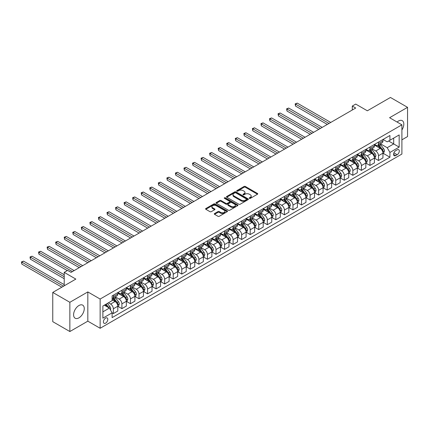 <?xml version="1.0" encoding="UTF-8"?>
<svg xmlns="http://www.w3.org/2000/svg" width="429" height="429" viewBox="0 0 429 429"><rect width="100%" height="100%" fill="white"/><g stroke="black" fill="none" stroke-linecap="round" stroke-linejoin="round"><path stroke-width="0.64" d="M249.399 198.354A0.665 0.386 0 0 0 250.343 198.354L257.475 194.235A0.949 0.547 0 0 0 257.754 193.844A0.949 0.547 0 0 0 257.475 193.458L245.388 186.476A0.949 0.547 0 0 0 244.042 186.476L236.905 190.599A0.665 0.386 0 0 0 236.711 190.867A0.665 0.386 0 0 0 236.905 191.141A0.665 0.386 0 0 0 237.848 191.141L238.771 190.61A3.041 1.754 0 0 1 243.071 190.61L244.08 191.189A3.041 1.754 0 0 1 244.97 192.428A3.041 1.754 0 0 1 244.08 193.672L243.152 194.203A0.665 0.386 0 0 0 242.959 194.476A0.665 0.386 0 0 0 243.152 194.745A0.665 0.386 0 0 0 244.096 194.745L245.018 194.214A3.041 1.754 0 0 1 249.313 194.214L250.322 194.793A3.041 1.754 0 0 1 251.212 196.037A3.041 1.754 0 0 1 250.322 197.276L249.399 197.812A0.665 0.386 0 0 0 249.206 198.08A0.665 0.386 0 0 0 249.399 198.354L249.399 197.812M78.931 317.846A7.55 4.36 120 0 0 83.859 311.197A7.55 4.36 120 0 0 82.7 305.148A7.55 4.36 120 0 0 78.931 305.523A7.55 4.36 120 0 0 73.997 312.173A7.55 4.36 120 0 0 75.155 318.221A7.55 4.36 120 0 0 78.931 317.846M401.903 129.944A7.55 4.36 120 0 0 402.257 120.656A7.55 4.36 120 0 0 398.482 121.026A7.55 4.36 120 0 0 397.093 122.045M105.614 323.144A3.094 1.786 120 0 0 107.636 320.415A3.094 1.786 120 0 0 107.164 317.932A3.094 1.786 120 0 0 105.614 318.087A3.094 1.786 120 0 0 103.593 320.812A3.094 1.786 120 0 0 104.065 323.294A3.094 1.786 120 0 0 105.614 323.144M214.559 213.545A0.949 0.547 0 0 0 214.28 213.932A0.949 0.547 0 0 0 214.559 214.318L217.948 216.28A0.949 0.547 0 0 0 219.294 216.28L227.22 211.701A0.949 0.547 0 0 0 227.499 211.315A0.949 0.547 0 0 0 227.22 210.929L215.127 203.947A0.949 0.547 0 0 0 213.787 203.947L205.861 208.521A0.949 0.547 0 0 0 205.582 208.912A0.949 0.547 0 0 0 205.861 209.298L209.958 211.663A0.949 0.547 0 0 0 211.299 211.663L214.693 209.706A0.949 0.547 0 0 0 214.972 209.32A0.949 0.547 0 0 0 214.693 208.928L212.661 207.759A2.542 1.469 0 0 1 211.915 206.719A2.542 1.469 0 0 1 213.486 205.362A2.542 1.469 0 0 1 216.254 205.684L224.211 210.28A2.542 1.469 0 0 1 224.957 211.315A2.542 1.469 0 0 1 223.391 212.671A2.542 1.469 0 0 1 220.619 212.35L219.294 211.588A0.949 0.547 0 0 0 217.948 211.588L214.559 213.545L214.559 214.318M401.903 139.833L407.55 136.572L407.55 107.341L390.444 97.463L367.347 110.795L355.716 104.081L352.295 106.054L355.716 108.033L71.058 272.377L67.637 270.399L64.216 272.377L64.216 285.811M69.863 302.3L69.863 331.537L87.822 321.165L87.822 291.929L69.863 302.3L52.756 292.428L75.847 279.091L64.216 272.377M87.822 291.929L100.139 299.045L401.903 124.823L401.903 154.054L100.139 328.276L100.139 299.045M407.55 107.341L389.586 117.712L401.903 124.823M238.84 204.22A0.949 0.547 0 0 0 240.181 204.22L248.107 199.641A0.949 0.547 0 0 0 248.386 199.254A0.949 0.547 0 0 0 248.107 198.868L236.02 191.886A0.949 0.547 0 0 0 234.674 191.886L226.748 196.461A0.949 0.547 0 0 0 226.469 196.852A0.949 0.547 0 0 0 226.748 197.238L238.84 204.22M224.694 198.498A0.665 0.386 0 0 1 225.37 198.589L225.37 197.801L237.661 204.896A0.949 0.547 0 0 1 237.939 205.287A0.949 0.547 0 0 1 237.661 205.673L229.735 210.248A0.949 0.547 0 0 1 228.394 210.248L216.302 203.271L216.302 202.493A0.949 0.547 0 0 0 216.028 202.879A0.949 0.547 0 0 0 216.302 203.271M216.302 202.493L219.696 200.536A0.949 0.547 0 0 1 221.037 200.536L225.944 203.367A0.949 0.547 0 0 0 227.284 203.367L229.536 202.064A0.949 0.547 0 0 0 229.815 201.678A0.949 0.547 0 0 0 229.536 201.292L224.431 198.343A0.665 0.386 0 0 1 224.238 198.075A0.665 0.386 0 0 1 224.646 197.715A0.665 0.386 0 0 1 225.37 197.801M69.863 331.537L52.756 321.659L52.756 292.428M397.184 149.828L395.677 150.697A2.998 1.732 120 0 0 393.72 153.341A2.998 1.732 120 0 0 394.176 155.743A2.998 1.732 120 0 0 395.677 155.598L397.184 154.73A2.998 1.732 120 0 0 399.142 152.086A2.998 1.732 120 0 0 398.686 149.678A2.998 1.732 120 0 0 397.184 149.828M383.054 139.457L387.194 141.849L389.929 140.267L389.929 135.489L112.114 295.881L112.114 300.665L102.88 305.995L102.88 318.162L112.114 312.832L112.114 317.61L389.929 157.218L389.929 152.434L387.194 147.694L380.389 143.769M389.929 140.267L399.168 134.937L399.168 147.104L389.929 152.434M87.822 321.165L100.139 328.276M352.295 106.054L352.295 110.006M388.631 141.018L393.693 143.94L393.693 138.095L399.168 134.937M387.194 147.694L393.693 143.94L399.168 147.104M102.88 311.845L109.379 308.092L104.317 305.164M112.114 312.87L113.347 313.583L113.347 308.8A3.872 2.236 -120 0 0 110.612 304.059L108.419 302.794M113.347 313.583L117.798 311.014L117.798 306.231A3.872 2.236 -120 0 0 115.058 301.49L112.114 299.796M117.9 306.333L121.9 308.644L121.9 303.861A3.872 2.236 -120 0 0 119.165 299.12L115.235 296.852M121.9 308.644L126.351 306.075L126.351 301.297A3.872 2.236 -120 0 0 123.611 296.552L117.798 293.195M126.453 301.394L130.454 303.705L130.454 298.922A3.872 2.236 -120 0 0 127.719 294.181L123.788 291.913M130.454 303.705L134.904 301.137L134.904 296.359A3.872 2.236 -120 0 0 132.164 291.618L126.351 288.256M135.006 296.455L139.007 298.766L139.007 293.988A3.872 2.236 -120 0 0 136.272 289.248L132.341 286.974M139.007 298.766L143.458 296.198L143.458 291.42A3.872 2.236 -120 0 0 140.717 286.679L134.904 283.317M143.559 291.516L147.56 293.827L147.56 289.049A3.872 2.236 -120 0 0 144.825 284.309L140.894 282.041M147.56 293.827L152.011 291.259L152.011 286.481A3.872 2.236 -120 0 0 149.271 281.74L143.458 278.383M152.113 286.577L156.113 288.889L156.113 284.111A3.872 2.236 -120 0 0 153.378 279.37L149.448 277.102M156.113 288.889L160.564 286.32L160.564 281.542A3.872 2.236 -120 0 0 157.824 276.802L152.011 273.445M160.666 281.639L164.666 283.95L164.666 279.172A3.872 2.236 -120 0 0 161.931 274.431L158.001 272.163M164.666 283.95L169.117 281.386L169.117 276.603A3.872 2.236 -120 0 0 166.377 271.863L160.564 268.506M169.219 276.705L173.219 279.011L173.219 274.233A3.872 2.236 -120 0 0 170.485 269.492L166.554 267.224M173.219 279.011L177.67 276.448L177.67 271.664A3.872 2.236 -120 0 0 174.93 266.924L169.117 263.567M177.772 271.766L181.773 274.077L181.773 269.294A3.872 2.236 -120 0 0 179.038 264.554L175.107 262.285M181.773 274.077L186.224 271.509L186.224 266.725A3.872 2.236 -120 0 0 183.483 261.985L177.67 258.628M186.325 266.827L190.326 269.139L190.326 264.355A3.872 2.236 -120 0 0 187.591 259.615L183.66 257.346M190.326 269.139L194.777 266.57L194.777 261.787A3.872 2.236 -120 0 0 192.036 257.046L186.224 253.689M194.879 261.888L198.879 264.2L198.879 259.416A3.872 2.236 -120 0 0 196.144 254.676L192.213 252.408M198.879 264.2L203.33 261.631L203.33 256.853A3.872 2.236 -120 0 0 200.59 252.107L194.777 248.75M203.432 256.95L207.432 259.261L207.432 254.483A3.872 2.236 -120 0 0 204.697 249.737L200.767 247.469M207.432 259.261L211.883 256.692L211.883 251.914A3.872 2.236 -120 0 0 209.148 247.174L203.33 243.811M211.985 252.011L215.991 254.322L215.991 249.544A3.872 2.236 -120 0 0 213.251 244.803L209.32 242.53M215.991 254.322L220.436 251.753L220.436 246.975A3.872 2.236 -120 0 0 217.701 242.235L211.883 238.878M220.538 247.072L224.544 249.383L224.544 244.605A3.872 2.236 -120 0 0 221.804 239.865L217.873 237.596M224.544 249.383L228.989 246.814L228.989 242.036A3.872 2.236 -120 0 0 226.255 237.296L220.436 233.939M229.091 242.133L233.097 244.444L233.097 239.666A3.872 2.236 -120 0 0 230.357 234.926L226.426 232.657M233.097 244.444L237.543 241.876L237.543 237.098A3.872 2.236 -120 0 0 234.808 232.357L228.989 229M237.645 237.194L241.65 239.505L241.65 234.727A3.872 2.236 -120 0 0 238.91 229.987L234.979 227.719M241.65 239.505L246.096 236.942L246.096 232.159A3.872 2.236 -120 0 0 243.361 227.418L237.543 224.061M246.198 232.261L250.204 234.572L250.204 229.788A3.872 2.236 -120 0 0 247.463 225.048L243.533 222.78M250.204 234.572L254.649 232.003L254.649 227.22A3.872 2.236 -120 0 0 251.914 222.479L246.096 219.122M254.751 227.322L258.757 229.633L258.757 224.85A3.872 2.236 -120 0 0 256.016 220.109L252.086 217.841M258.757 229.633L263.202 227.064L263.202 222.281A3.872 2.236 -120 0 0 260.467 217.541L254.649 214.184M263.304 222.383L267.31 224.694L267.31 219.911A3.872 2.236 -120 0 0 264.57 215.17L260.639 212.902M267.31 224.694L271.755 222.125L271.755 217.342A3.872 2.236 -120 0 0 269.021 212.602L263.202 209.245M271.857 217.444L275.863 219.755L275.863 214.972A3.872 2.236 -120 0 0 273.123 210.231L269.197 207.963M275.863 219.755L280.309 217.187L280.309 212.409A3.872 2.236 -120 0 0 277.574 207.668L271.755 204.306M280.41 212.505L284.416 214.816L284.416 210.038A3.872 2.236 -120 0 0 281.676 205.293L277.751 203.024M284.416 214.816L288.862 212.248L288.862 207.47A3.872 2.236 -120 0 0 286.127 202.729L280.309 199.367M288.964 207.566L292.969 209.878L292.969 205.1A3.872 2.236 -120 0 0 290.229 200.359L286.304 198.085M292.969 209.878L297.415 207.309L297.415 202.531A3.872 2.236 -120 0 0 294.68 197.79L288.862 194.434M297.517 202.627L301.523 204.939L301.523 200.161A3.872 2.236 -120 0 0 298.788 195.42L294.857 193.152M301.523 204.939L305.968 202.37L305.968 197.592A3.872 2.236 -120 0 0 303.233 192.852L297.415 189.495M306.07 197.689L310.076 200L310.076 195.222A3.872 2.236 -120 0 0 307.341 190.481L303.41 188.213M310.076 200L314.521 197.431L314.521 192.653A3.872 2.236 -120 0 0 311.786 187.913L305.968 184.556M314.629 192.75L318.629 195.061L318.629 190.283A3.872 2.236 -120 0 0 315.894 185.542L311.963 183.274M318.629 195.061L323.075 192.498L323.075 187.714A3.872 2.236 -120 0 0 320.34 182.974L314.521 179.617M323.182 187.816L327.182 190.127L327.182 185.344A3.872 2.236 -120 0 0 324.447 180.604L320.517 178.335M327.182 190.127L331.628 187.559L331.628 182.775A3.872 2.236 -120 0 0 328.893 178.035L323.075 174.678M331.735 182.877L335.735 185.189L335.735 180.405A3.872 2.236 -120 0 0 333.001 175.665L329.07 173.396M335.735 185.189L340.181 182.62L340.181 177.837A3.872 2.236 -120 0 0 337.446 173.096L331.628 169.739M340.288 177.938L344.289 180.25L344.289 175.466A3.872 2.236 -120 0 0 341.554 170.726L337.623 168.458M344.289 180.25L348.739 177.681L348.739 172.898A3.872 2.236 -120 0 0 345.999 168.157L340.181 164.8M348.841 173L352.842 175.311L352.842 170.528A3.872 2.236 -120 0 0 350.107 165.787L346.176 163.519M352.842 175.311L357.293 172.742L357.293 167.964A3.872 2.236 -120 0 0 354.552 163.224L348.739 159.861M357.395 168.061L361.395 170.372L361.395 165.594A3.872 2.236 -120 0 0 358.66 160.848L354.729 158.58M361.395 170.372L365.846 167.803L365.846 163.025A3.872 2.236 -120 0 0 363.106 158.285L357.293 154.923M365.948 163.122L369.948 165.433L369.948 160.655A3.872 2.236 -120 0 0 367.213 155.915L363.283 153.641M369.948 165.433L374.399 162.864L374.399 158.087A3.872 2.236 -120 0 0 371.659 153.346L365.846 149.989M374.501 158.183L378.501 160.494L378.501 155.716A3.872 2.236 -120 0 0 375.766 150.976L371.836 148.707M378.501 160.494L382.952 157.926L382.952 153.148A3.872 2.236 -120 0 0 380.212 148.407L374.399 145.05M374.501 144.396L375.766 145.125A3.872 2.236 -120 0 0 377.702 145.318A3.872 2.236 -120 0 0 378.501 143.549L378.501 142.085M365.948 149.335L367.213 150.064A3.872 2.236 -120 0 0 369.149 150.257A3.872 2.236 -120 0 0 369.948 148.488L369.948 147.024M357.395 154.274L358.66 155.003A3.872 2.236 -120 0 0 360.596 155.196A3.872 2.236 -120 0 0 361.395 153.421L361.395 151.963M348.841 159.213L350.107 159.942A3.872 2.236 -120 0 0 352.043 160.135A3.872 2.236 -120 0 0 352.842 158.36L352.842 156.901M340.288 164.151L341.554 164.881A3.872 2.236 -120 0 0 343.49 165.074A3.872 2.236 -120 0 0 344.289 163.299L344.289 161.84M331.735 169.09L333.001 169.82A3.872 2.236 -120 0 0 334.936 170.013A3.872 2.236 -120 0 0 335.735 168.238L335.735 166.779M323.182 174.024L324.447 174.759A3.872 2.236 -120 0 0 326.383 174.946A3.872 2.236 -120 0 0 327.182 173.177L327.182 171.713M314.623 178.963L315.894 179.697A3.872 2.236 -120 0 0 317.825 179.885A3.872 2.236 -120 0 0 318.629 178.115L318.629 176.651M306.07 183.902L307.341 184.631A3.872 2.236 -120 0 0 309.271 184.824A3.872 2.236 -120 0 0 310.076 183.054L310.076 181.59M297.517 188.84L298.788 189.57A3.872 2.236 -120 0 0 300.718 189.763A3.872 2.236 -120 0 0 301.523 187.993L301.523 186.529M288.964 193.779L290.229 194.509A3.872 2.236 -120 0 0 292.165 194.702A3.872 2.236 -120 0 0 292.969 192.932L292.969 191.468M280.41 198.718L281.676 199.447A3.872 2.236 -120 0 0 283.612 199.641A3.872 2.236 -120 0 0 284.416 197.866L284.416 196.407M271.857 203.657L273.123 204.386A3.872 2.236 -120 0 0 275.059 204.579A3.872 2.236 -120 0 0 275.863 202.804L275.863 201.346M263.304 208.596L264.57 209.325A3.872 2.236 -120 0 0 266.506 209.518A3.872 2.236 -120 0 0 267.31 207.743L267.31 206.285M254.751 213.529L256.016 214.264A3.872 2.236 -120 0 0 257.952 214.457A3.872 2.236 -120 0 0 258.757 212.682L258.757 211.224M246.198 218.468L247.463 219.203A3.872 2.236 -120 0 0 249.399 219.391A3.872 2.236 -120 0 0 250.204 217.621L250.204 216.157M237.645 223.407L238.91 224.142A3.872 2.236 -120 0 0 240.846 224.329A3.872 2.236 -120 0 0 241.65 222.56L241.65 221.096M229.091 228.346L230.357 229.075A3.872 2.236 -120 0 0 232.293 229.268A3.872 2.236 -120 0 0 233.097 227.499L233.097 226.035M220.538 233.285L221.804 234.014A3.872 2.236 -120 0 0 223.74 234.207A3.872 2.236 -120 0 0 224.544 232.438L224.544 230.974M211.985 238.224L213.251 238.953A3.872 2.236 -120 0 0 215.186 239.146A3.872 2.236 -120 0 0 215.991 237.376L215.991 235.912M203.432 243.163L204.697 243.892A3.872 2.236 -120 0 0 206.633 244.085A3.872 2.236 -120 0 0 207.432 242.31L207.432 240.851M194.879 248.101L196.144 248.831A3.872 2.236 -120 0 0 198.08 249.024A3.872 2.236 -120 0 0 198.879 247.249L198.879 245.79M186.325 253.04L187.591 253.77A3.872 2.236 -120 0 0 189.527 253.963A3.872 2.236 -120 0 0 190.326 252.188L190.326 250.729M177.772 257.974L179.038 258.708A3.872 2.236 -120 0 0 180.974 258.901A3.872 2.236 -120 0 0 181.773 257.127L181.773 255.663M169.219 262.913L170.485 263.647A3.872 2.236 -120 0 0 172.42 263.835A3.872 2.236 -120 0 0 173.219 262.065L173.219 260.601M160.666 267.852L161.931 268.586A3.872 2.236 -120 0 0 163.867 268.774A3.872 2.236 -120 0 0 164.666 267.004L164.666 265.54M152.113 272.79L153.378 273.52A3.872 2.236 -120 0 0 155.314 273.713A3.872 2.236 -120 0 0 156.113 271.943L156.113 270.479M143.559 277.729L144.825 278.459A3.872 2.236 -120 0 0 146.761 278.652A3.872 2.236 -120 0 0 147.56 276.882L147.56 275.418M135.006 282.668L136.272 283.397A3.872 2.236 -120 0 0 138.208 283.59A3.872 2.236 -120 0 0 139.007 281.821L139.007 280.357M126.453 287.607L127.719 288.336A3.872 2.236 -120 0 0 129.655 288.529A3.872 2.236 -120 0 0 130.454 286.754L130.454 285.296M117.9 292.546L119.165 293.275A3.872 2.236 -120 0 0 121.101 293.468A3.872 2.236 -120 0 0 121.9 291.693L121.9 290.235M383.054 153.244L389.929 157.218M377.702 145.318L382.148 142.75A3.872 2.236 -120 0 0 382.952 140.98L382.952 139.516M369.149 150.257L373.595 147.689A3.872 2.236 -120 0 0 374.399 145.919L374.399 144.455M360.596 155.196L365.041 152.627A3.872 2.236 -120 0 0 365.846 150.858L365.846 149.394M352.043 160.135L356.488 157.566A3.872 2.236 -120 0 0 357.293 155.791L357.293 154.333M343.49 165.074L347.935 162.505A3.872 2.236 -120 0 0 348.739 160.73L348.739 159.272M334.936 170.013L339.382 167.444A3.872 2.236 -120 0 0 340.181 165.669L340.181 164.21M326.383 174.946L330.829 172.383A3.872 2.236 -120 0 0 331.628 170.608L331.628 169.149M317.825 179.885L322.276 177.316A3.872 2.236 -120 0 0 323.075 175.547L323.075 174.083M309.271 184.824L313.722 182.255A3.872 2.236 -120 0 0 314.521 180.486L314.521 179.022M300.718 189.763L305.169 187.194A3.872 2.236 -120 0 0 305.968 185.425L305.968 183.961M292.165 194.702L296.616 192.133A3.872 2.236 -120 0 0 297.415 190.363L297.415 188.899M283.612 199.641L288.063 197.072A3.872 2.236 -120 0 0 288.862 195.302L288.862 193.838M275.059 204.579L279.51 202.011A3.872 2.236 -120 0 0 280.309 200.236L280.309 198.777M266.506 209.518L270.956 206.95A3.872 2.236 -120 0 0 271.755 205.175L271.755 203.716M257.952 214.457L262.403 211.888A3.872 2.236 -120 0 0 263.202 210.113L263.202 208.655M249.399 219.391L253.85 216.827A3.872 2.236 -120 0 0 254.649 215.052L254.649 213.594M240.846 224.329L245.297 221.761A3.872 2.236 -120 0 0 246.096 219.991L246.096 218.527M232.293 229.268L236.744 226.7A3.872 2.236 -120 0 0 237.543 224.93L237.543 223.466M223.74 234.207L228.185 231.639A3.872 2.236 -120 0 0 228.989 229.869L228.989 228.405M215.186 239.146L219.632 236.577A3.872 2.236 -120 0 0 220.436 234.808L220.436 233.344M206.633 244.085L211.079 241.516A3.872 2.236 -120 0 0 211.883 239.747L211.883 238.283M198.08 249.024L202.526 246.455A3.872 2.236 -120 0 0 203.33 244.68L203.33 243.222M189.527 253.963L193.972 251.394A3.872 2.236 -120 0 0 194.777 249.619L194.777 248.16M180.974 258.901L185.419 256.333A3.872 2.236 -120 0 0 186.224 254.558L186.224 253.099M172.42 263.835L176.866 261.272A3.872 2.236 -120 0 0 177.67 259.497L177.67 258.038M163.867 268.774L168.313 266.205A3.872 2.236 -120 0 0 169.117 264.436L169.117 262.972M155.314 273.713L159.76 271.144A3.872 2.236 -120 0 0 160.564 269.374L160.564 267.911M146.761 278.652L151.206 276.083A3.872 2.236 -120 0 0 152.011 274.313L152.011 272.849M138.208 283.59L142.653 281.022A3.872 2.236 -120 0 0 143.458 279.252L143.458 277.788M129.655 288.529L134.1 285.961A3.872 2.236 -120 0 0 134.904 284.191L134.904 282.727M121.101 293.468L125.547 290.9A3.872 2.236 -120 0 0 126.351 289.125L126.351 287.666M112.114 298.563A3.872 2.236 -120 0 0 112.548 298.407L116.994 295.838A3.872 2.236 -120 0 0 117.798 294.063L117.798 292.605M112.548 298.407A3.872 2.236 -120 0 0 113.347 296.632L113.347 295.173M109.379 308.092L112.114 312.832M249.667 198.445L250.322 198.069A3.041 1.754 0 0 0 251.212 196.825L251.212 196.037M244.97 192.428L244.97 193.222A3.041 1.754 0 0 1 244.08 194.46L243.42 194.841M257.464 194.24L245.388 187.269A0.949 0.547 0 0 0 244.042 187.269L237.173 191.232M248.107 198.868L248.107 199.641L236.02 192.675A0.949 0.547 0 0 0 234.674 192.675L226.759 197.243L226.748 196.461M246.428 199.528A0.665 0.386 0 0 0 246.621 199.254A0.665 0.386 0 0 0 246.428 198.981L235.816 192.857A0.665 0.386 0 0 0 234.877 192.857L233.902 193.42A3.041 1.754 0 0 0 233.011 194.659A3.041 1.754 0 0 0 233.902 195.903L241.157 200.091A3.041 1.754 0 0 0 245.452 200.091L246.428 199.528L246.428 200.316A0.665 0.386 0 0 0 246.621 200.043L246.621 199.254M233.011 194.659L233.011 195.452A3.041 1.754 0 0 0 233.902 196.691L233.902 195.903M246.428 200.316L245.452 200.879A3.041 1.754 0 0 1 241.157 200.879L233.902 196.691M216.318 203.276L219.696 201.324L219.696 200.536M229.815 201.678L229.815 202.467A0.949 0.547 0 0 1 229.536 202.858L227.284 204.156A0.949 0.547 0 0 1 225.944 204.156L221.037 201.324A0.949 0.547 0 0 0 219.696 201.324M225.37 198.589L237.65 205.679M231.033 206.301A2.542 1.469 0 0 0 233.8 206.622A2.542 1.469 0 0 0 235.365 205.266A2.542 1.469 0 0 0 234.625 204.225L231.821 202.611A0.949 0.547 0 0 0 230.475 202.611L228.228 203.909A0.949 0.547 0 0 0 227.949 204.295A0.949 0.547 0 0 0 228.228 204.681L231.033 206.301L231.033 207.094A2.542 1.469 0 0 0 233.8 207.411A2.542 1.469 0 0 0 235.365 206.054L235.365 205.266M227.949 204.295L227.949 205.083A0.949 0.547 0 0 0 228.228 205.475L228.228 204.681M231.033 207.094L228.228 205.475M224.957 211.315L224.957 212.103A2.542 1.469 0 0 1 223.391 213.46A2.542 1.469 0 0 1 220.619 213.143L219.294 212.376A0.949 0.547 0 0 0 217.948 212.376L214.57 214.328M211.915 206.719L211.915 207.507A2.542 1.469 0 0 0 212.661 208.548L212.661 207.759M214.693 208.928L214.693 209.706L212.661 208.548M227.22 210.929L227.22 211.701L215.127 204.735A0.949 0.547 0 0 0 213.787 204.735L205.872 209.304L205.861 208.521M382.952 153.303L383.773 152.831L384.454 150.858A2.563 1.48 -120 0 0 383.639 148.67L380.839 144.938A7.406 4.274 -120 0 0 380.035 143.972M377.252 146.697A7.406 4.274 -120 0 0 375.74 145.109M382.716 151.732L383.07 150.965A2.563 1.48 -120 0 0 382.336 149.421L379.542 145.688A7.406 4.274 -120 0 0 378.732 144.723M378.046 145.12A6.145 3.55 60 0 1 379.054 146.268L381.419 149.426M330.743 122.453L297.243 103.116L295.533 104.102L295.533 106.076L327.316 124.426M377.911 145.195A7.406 4.274 60 0 1 378.721 146.166L380.577 148.643M295.533 106.076L295.157 103.882L329.027 123.439M295.157 103.882L297.243 103.116M374.399 158.242L375.219 157.77L375.901 155.791A2.563 1.48 -120 0 0 375.085 153.609L372.286 149.877A7.406 4.274 -120 0 0 371.482 148.911M368.699 151.635A7.406 4.274 -120 0 0 367.186 150.048M374.163 156.671L374.517 155.904A2.563 1.48 -120 0 0 373.782 154.36L370.988 150.627A7.406 4.274 -120 0 0 370.179 149.662M369.492 150.059A6.145 3.55 60 0 1 370.5 151.206L372.865 154.365M322.184 127.392L288.69 108.049L286.98 109.041L286.98 111.014L318.763 129.365M369.358 150.134A7.406 4.274 60 0 1 370.168 151.105L372.023 153.582M286.98 111.014L286.604 108.821L320.474 128.378M286.604 108.821L288.69 108.049M365.846 163.181L366.666 162.709L367.347 160.73A2.563 1.48 -120 0 0 366.532 158.548L363.733 154.815A7.406 4.274 -120 0 0 362.929 153.85M360.146 156.574A7.406 4.274 -120 0 0 358.628 154.987M365.61 161.61L365.964 160.843A2.563 1.48 -120 0 0 365.229 159.298L362.435 155.566A7.406 4.274 -120 0 0 361.626 154.601M360.939 154.998A6.145 3.55 60 0 1 361.947 156.145L364.312 159.304M313.631 132.325L280.137 112.988L278.426 113.975L278.426 115.953L310.21 134.304M360.805 155.073A7.406 4.274 60 0 1 361.615 156.043L363.47 158.521M278.426 115.953L278.051 113.76L311.921 133.317M278.051 113.76L280.137 112.988M357.293 168.12L358.113 167.648L358.794 165.669A2.563 1.48 -120 0 0 357.979 163.487L355.18 159.754A7.406 4.274 -120 0 0 354.375 158.789M351.592 161.513A7.406 4.274 -120 0 0 350.075 159.926M357.057 166.549L357.411 165.782A2.563 1.48 -120 0 0 356.676 164.237L353.882 160.505A7.406 4.274 -120 0 0 353.072 159.54M352.386 159.937A6.145 3.55 60 0 1 353.394 161.084L355.759 164.243M305.078 137.264L271.584 117.927L269.873 118.913L269.873 120.892L301.657 139.243M352.252 160.012A7.406 4.274 60 0 1 353.062 160.977L354.917 163.46M269.873 120.892L269.498 118.699L303.367 138.256M269.498 118.699L271.584 117.927M348.739 173.059L349.56 172.587L350.241 170.608A2.563 1.48 -120 0 0 349.426 168.425L346.627 164.693A7.406 4.274 -120 0 0 345.822 163.728M343.039 166.452A7.406 4.274 -120 0 0 341.522 164.865M348.504 171.487L348.857 170.721A2.563 1.48 -120 0 0 348.123 169.176L345.329 165.444A7.406 4.274 -120 0 0 344.519 164.479M343.833 164.875A6.145 3.55 60 0 1 344.841 166.023L347.206 169.182M296.525 142.203L263.031 122.866L261.32 123.852L261.32 125.831L293.104 144.182M343.699 164.951A7.406 4.274 60 0 1 344.508 165.916L346.364 168.399M261.32 125.831L260.945 123.638L294.814 143.189M260.945 123.638L263.031 122.866M340.181 177.997L341.007 177.52L341.688 175.547A2.563 1.48 -120 0 0 340.873 173.364L338.073 169.632A7.406 4.274 -120 0 0 337.269 168.661M334.486 171.391A7.406 4.274 -120 0 0 332.968 169.804M339.95 176.426L340.304 175.654A2.563 1.48 -120 0 0 339.57 174.115L336.776 170.383A7.406 4.274 -120 0 0 335.966 169.412M335.28 169.814A6.145 3.55 60 0 1 336.288 170.957L338.653 174.115M287.972 147.142L254.477 127.804L252.767 128.791L252.767 130.765L284.55 149.115M335.146 169.889A7.406 4.274 60 0 1 335.955 170.855L337.811 173.337M252.767 130.765L252.391 128.577L286.261 148.128M252.391 128.577L254.477 127.804M331.628 182.936L332.454 182.459L333.135 180.486A2.563 1.48 -120 0 0 332.319 178.303L329.52 174.571A7.406 4.274 -120 0 0 328.711 173.6M325.933 176.324A7.406 4.274 -120 0 0 324.415 174.742M331.397 181.365L331.751 180.593A2.563 1.48 -120 0 0 331.016 179.054L328.223 175.322A7.406 4.274 -120 0 0 327.413 174.351M326.726 174.748A6.145 3.55 60 0 1 327.735 175.895L330.099 179.054M279.418 152.081L245.924 132.743L244.214 133.73L244.214 135.703L275.997 154.054M326.592 174.828A7.406 4.274 60 0 1 327.402 175.793L329.257 178.276M244.214 135.703L243.838 133.51L277.708 153.067M243.838 133.51L245.924 132.743M323.075 187.875L323.9 187.398L324.581 185.425A2.563 1.48 -120 0 0 323.761 183.242L320.967 179.51A7.406 4.274 -120 0 0 320.157 178.539M317.38 181.263A7.406 4.274 -120 0 0 315.862 179.681M322.844 186.304L323.198 185.532A2.563 1.48 -120 0 0 322.463 183.993L319.669 180.26A7.406 4.274 -120 0 0 318.86 179.29M318.173 179.687A6.145 3.55 60 0 1 319.181 180.834L321.546 183.993M270.865 157.019L237.371 137.682L235.66 138.669L235.66 140.642L267.444 158.993M318.039 179.767A7.406 4.274 60 0 1 318.849 180.732L320.704 183.215M235.66 140.642L235.285 138.449L269.155 158.006M235.285 138.449L237.371 137.682M314.521 192.809L315.342 192.337L316.028 190.363A2.563 1.48 -120 0 0 315.208 188.175L312.414 184.443A7.406 4.274 -120 0 0 311.604 183.478M308.826 186.202A7.406 4.274 -120 0 0 307.309 184.615M314.291 191.243L314.645 190.471A2.563 1.48 -120 0 0 313.91 188.926L311.116 185.194A7.406 4.274 -120 0 0 310.306 184.229M309.62 184.626A6.145 3.55 60 0 1 310.628 185.773L312.993 188.932M262.312 161.958L228.818 142.621L227.107 143.608L227.107 145.581L258.891 163.932M309.486 184.701A7.406 4.274 60 0 1 310.29 185.671L312.151 188.154M227.107 145.581L226.732 143.388L260.601 162.945M226.732 143.388L228.818 142.621M305.968 197.748L306.789 197.276L307.475 195.302A2.563 1.48 -120 0 0 306.655 193.114L303.861 189.382A7.406 4.274 -120 0 0 303.051 188.417M300.273 191.141A7.406 4.274 -120 0 0 298.756 189.554M305.738 196.176L306.091 195.409A2.563 1.48 -120 0 0 305.357 193.865L302.563 190.133A7.406 4.274 -120 0 0 301.753 189.168M301.061 189.564A6.145 3.55 60 0 1 302.075 190.712L304.44 193.87M253.759 166.897L220.265 147.555L218.554 148.547L218.554 150.52L250.338 168.87M300.933 189.639A7.406 4.274 60 0 1 301.737 190.61L303.598 193.088M218.554 150.52L218.179 148.327L252.048 167.884M218.179 148.327L220.265 147.555M297.415 202.686L298.235 202.215L298.922 200.236A2.563 1.48 -120 0 0 298.101 198.053L295.308 194.321A7.406 4.274 -120 0 0 294.498 193.356M291.72 196.08A7.406 4.274 -120 0 0 290.202 194.493M297.184 201.115L297.538 200.348A2.563 1.48 -120 0 0 296.804 198.804L294.01 195.072A7.406 4.274 -120 0 0 293.2 194.106M292.508 194.503A6.145 3.55 60 0 1 293.522 195.651L295.887 198.809M245.206 171.836L211.712 152.493L210.001 153.485L210.001 155.459L241.784 173.809M292.38 194.578A7.406 4.274 60 0 1 293.184 195.549L295.045 198.026M210.001 155.459L209.625 153.266L243.495 172.823M209.625 153.266L211.712 152.493M288.862 207.625L289.682 207.153L290.369 205.175A2.563 1.48 -120 0 0 289.548 202.992L286.754 199.26A7.406 4.274 -120 0 0 285.945 198.295M283.167 201.019A7.406 4.274 -120 0 0 281.649 199.431M288.631 206.054L288.985 205.287A2.563 1.48 -120 0 0 288.25 203.743L285.451 200.011A7.406 4.274 -120 0 0 284.647 199.045M283.955 199.442A6.145 3.55 60 0 1 284.969 200.59L287.333 203.748M236.652 176.769L203.158 157.432L201.448 158.419L201.448 160.398L233.231 178.748M283.826 199.517A7.406 4.274 60 0 1 284.631 200.488L286.492 202.965M201.448 160.398L201.072 158.204L234.942 177.762M201.072 158.204L203.158 157.432M280.309 212.564L281.129 212.092L281.815 210.113A2.563 1.48 -120 0 0 280.995 207.931L278.201 204.199A7.406 4.274 -120 0 0 277.391 203.233M274.614 205.958A7.406 4.274 -120 0 0 273.096 204.37M280.078 210.993L280.432 210.226A2.563 1.48 -120 0 0 279.697 208.682L276.898 204.949A7.406 4.274 -120 0 0 276.094 203.984M275.402 204.381A6.145 3.55 60 0 1 276.41 205.529L278.78 208.687M228.099 181.708L194.605 162.371L192.894 163.358L192.894 165.337L224.678 183.687M275.273 204.456A7.406 4.274 60 0 1 276.078 205.421L277.938 207.904M192.894 165.337L192.519 163.143L226.389 182.695M192.519 163.143L194.605 162.371M271.755 217.503L272.576 217.031L273.262 215.052A2.563 1.48 -120 0 0 272.442 212.87L269.648 209.137A7.406 4.274 -120 0 0 268.838 208.172M266.06 210.896A7.406 4.274 -120 0 0 264.543 209.309M271.525 215.932L271.879 215.165A2.563 1.48 -120 0 0 271.144 213.621L268.345 209.888A7.406 4.274 -120 0 0 267.54 208.923M266.849 209.32A6.145 3.55 60 0 1 267.857 210.467L270.227 213.626M219.546 186.647L186.052 167.31L184.341 168.297L184.341 170.275L216.125 188.626M266.72 209.395A7.406 4.274 60 0 1 267.524 210.36L269.385 212.843M184.341 170.275L183.966 168.082L217.835 187.634M183.966 168.082L186.052 167.31M263.202 222.442L264.023 221.965L264.709 219.991A2.563 1.48 -120 0 0 263.889 217.809L261.095 214.076A7.406 4.274 -120 0 0 260.285 213.106M257.507 215.835A7.406 4.274 -120 0 0 255.99 214.248M262.972 220.871L263.326 220.098A2.563 1.48 -120 0 0 262.591 218.559L259.792 214.827A7.406 4.274 -120 0 0 258.987 213.857M258.296 214.259A6.145 3.55 60 0 1 259.304 215.401L261.674 218.559M210.993 191.586L177.499 172.249L175.788 173.236L175.788 175.209L207.572 193.559M258.167 214.334A7.406 4.274 60 0 1 258.971 215.299L260.832 217.782M175.788 175.209L175.413 173.021L209.282 192.573M175.413 173.021L177.499 172.249M254.649 227.381L255.469 226.903L256.156 224.93A2.563 1.48 -120 0 0 255.335 222.748L252.542 219.015A7.406 4.274 -120 0 0 251.732 218.045M248.954 220.769A7.406 4.274 -120 0 0 247.436 219.187M254.418 225.81L254.772 225.037A2.563 1.48 -120 0 0 254.038 223.498L251.238 219.766A7.406 4.274 -120 0 0 250.434 218.795M249.742 219.192A6.145 3.55 60 0 1 250.751 220.34L253.121 223.498M202.44 196.525L168.946 177.188L167.235 178.174L167.235 180.148L199.018 198.498M249.614 219.273A7.406 4.274 60 0 1 250.418 220.238L252.279 222.721M167.235 180.148L166.86 177.955L200.729 197.512M166.86 177.955L168.946 177.188M246.096 232.32L246.916 231.842L247.603 229.869A2.563 1.48 -120 0 0 246.782 227.686L243.988 223.954A7.406 4.274 -120 0 0 243.179 222.983M240.401 225.708A7.406 4.274 -120 0 0 238.883 224.126M245.86 230.748L246.219 229.976A2.563 1.48 -120 0 0 245.485 228.437L242.685 224.705A7.406 4.274 -120 0 0 241.881 223.734M241.189 224.131A6.145 3.55 60 0 1 242.197 225.279L244.568 228.437M193.887 201.464L160.392 182.127L158.682 183.113L158.682 185.087L190.465 203.437M241.06 224.211A7.406 4.274 60 0 1 241.865 225.177L243.726 227.66M158.682 185.087L158.306 182.893L192.176 202.45M158.306 182.893L160.392 182.127M237.543 237.253L238.363 236.781L239.05 234.808A2.563 1.48 -120 0 0 238.229 232.62L235.435 228.888A7.406 4.274 -120 0 0 234.625 227.922M231.848 230.646A7.406 4.274 -120 0 0 230.33 229.059M237.307 235.687L237.666 234.915A2.563 1.48 -120 0 0 236.931 233.371L234.132 229.638A7.406 4.274 -120 0 0 233.328 228.673M232.636 229.07A6.145 3.55 60 0 1 233.644 230.217L236.009 233.376M185.333 206.403L151.839 187.065L150.129 188.052L150.129 190.026L181.912 208.376M232.507 229.145A7.406 4.274 60 0 1 233.312 230.116L235.172 232.598M150.129 190.026L149.753 187.832L183.623 207.389M149.753 187.832L151.839 187.065M228.989 242.192L229.81 241.72L230.496 239.747A2.563 1.48 -120 0 0 229.676 237.559L226.882 233.826A7.406 4.274 -120 0 0 226.072 232.861M223.294 235.585A7.406 4.274 -120 0 0 221.777 233.998M228.754 240.621L229.107 239.854A2.563 1.48 -120 0 0 228.378 238.309L225.579 234.577A7.406 4.274 -120 0 0 224.775 233.612M224.083 234.009A6.145 3.55 60 0 1 225.091 235.156L227.456 238.315M176.78 211.341L143.286 191.999L141.575 192.991L141.575 194.964L173.359 213.315M223.949 234.084A7.406 4.274 60 0 1 224.758 235.054L226.619 237.532M141.575 194.964L141.2 192.771L175.07 212.328M141.2 192.771L143.286 191.999M220.436 247.131L221.257 246.659L221.943 244.68A2.563 1.48 -120 0 0 221.123 242.498L218.329 238.765A7.406 4.274 -120 0 0 217.519 237.8M214.736 240.524A7.406 4.274 -120 0 0 213.224 238.937M220.2 245.56L220.554 244.793A2.563 1.48 -120 0 0 219.825 243.248L217.026 239.516A7.406 4.274 -120 0 0 216.221 238.551M215.53 238.948A6.145 3.55 60 0 1 216.538 240.095L218.903 243.254M168.227 216.28L134.733 196.938L133.022 197.93L133.022 199.903L164.806 218.254M215.396 239.023A7.406 4.274 60 0 1 216.205 239.993L218.066 242.471M133.022 199.903L132.641 197.71L166.516 217.267M132.641 197.71L134.733 196.938M211.883 252.07L212.704 251.598L213.39 249.619A2.563 1.48 -120 0 0 212.569 247.436L209.776 243.704A7.406 4.274 -120 0 0 208.966 242.739M206.183 245.463A7.406 4.274 -120 0 0 204.671 243.876M211.647 250.498L212.001 249.732A2.563 1.48 -120 0 0 211.272 248.187L208.473 244.455A7.406 4.274 -120 0 0 207.668 243.49M206.976 243.887A6.145 3.55 60 0 1 207.985 245.034L210.349 248.193M159.674 221.214L126.18 201.877L124.469 202.863L124.469 204.842L156.253 223.193M206.842 243.962A7.406 4.274 60 0 1 207.652 244.932L209.513 247.41M124.469 204.842L124.088 202.649L157.963 222.206M124.088 202.649L126.18 201.877M203.33 257.009L204.15 256.537L204.837 254.558A2.563 1.48 -120 0 0 204.016 252.375L201.222 248.643A7.406 4.274 -120 0 0 200.413 247.678M197.63 250.402A7.406 4.274 -120 0 0 196.117 248.815M203.094 255.437L203.448 254.67A2.563 1.48 -120 0 0 202.719 253.126L199.919 249.394A7.406 4.274 -120 0 0 199.11 248.429M198.423 248.825A6.145 3.55 60 0 1 199.431 249.973L201.796 253.131M151.121 226.153L117.626 206.816L115.916 207.802L115.916 209.781L147.699 228.131M198.289 248.9A7.406 4.274 60 0 1 199.099 249.866L200.96 252.349M115.916 209.781L115.535 207.588L149.41 227.139M115.535 207.588L117.626 206.816M194.777 261.947L195.597 261.47L196.284 259.497A2.563 1.48 -120 0 0 195.463 257.314L192.669 253.582A7.406 4.274 -120 0 0 191.86 252.617M189.076 255.341A7.406 4.274 -120 0 0 187.564 253.754M194.541 260.376L194.895 259.604A2.563 1.48 -120 0 0 194.16 258.065L191.366 254.333A7.406 4.274 -120 0 0 190.556 253.362M189.87 253.764A6.145 3.55 60 0 1 190.878 254.912L193.243 258.065M142.567 231.092L109.073 211.754L107.363 212.741L107.363 214.72L139.146 233.07M189.736 253.839A7.406 4.274 60 0 1 190.546 254.805L192.406 257.287M107.363 214.72L106.982 212.527L140.857 232.078M106.982 212.527L109.073 211.754M186.224 266.886L187.044 266.409L187.725 264.436A2.563 1.48 -120 0 0 186.91 262.253L184.111 258.521A7.406 4.274 -120 0 0 183.306 257.55M180.523 260.28A7.406 4.274 -120 0 0 179.011 258.692M185.988 265.315L186.342 264.543A2.563 1.48 -120 0 0 185.607 263.004L182.813 259.272A7.406 4.274 -120 0 0 182.003 258.301M181.317 258.703A6.145 3.55 60 0 1 182.325 259.845L184.69 263.004M134.014 236.03L100.52 216.693L98.809 217.68L98.809 219.653L130.593 238.004M181.183 258.778A7.406 4.274 60 0 1 181.993 259.743L183.853 262.226M98.809 219.653L98.429 217.465L132.304 237.017M98.429 217.465L100.52 216.693M177.67 271.825L178.491 271.348L179.172 269.374A2.563 1.48 -120 0 0 178.357 267.192L175.558 263.46A7.406 4.274 -120 0 0 174.753 262.489M171.97 265.213A7.406 4.274 -120 0 0 170.458 263.631M177.434 270.254L177.788 269.482A2.563 1.48 -120 0 0 177.054 267.943L174.26 264.21A7.406 4.274 -120 0 0 173.45 263.24M172.764 263.637A6.145 3.55 60 0 1 173.772 264.784L176.137 267.943M125.461 240.969L91.962 221.632L90.251 222.619L90.251 224.592L122.04 242.943M172.63 263.717A7.406 4.274 60 0 1 173.439 264.682L175.3 267.165M90.251 224.592L89.876 222.399L123.75 241.956M89.876 222.399L91.962 221.632M169.117 276.764L169.938 276.287L170.619 274.313A2.563 1.48 -120 0 0 169.804 272.131L167.004 268.398A7.406 4.274 -120 0 0 166.2 267.428M163.417 270.152A7.406 4.274 -120 0 0 161.905 268.565M168.881 275.193L169.235 274.421A2.563 1.48 -120 0 0 168.5 272.882L165.707 269.149A7.406 4.274 -120 0 0 164.897 268.179M164.21 268.575A6.145 3.55 60 0 1 165.219 269.723L167.583 272.882M116.908 245.908L83.408 226.571L81.698 227.558L81.698 229.531L113.487 247.882M164.076 268.656A7.406 4.274 60 0 1 164.886 269.621L166.742 272.104M81.698 229.531L81.322 227.338L115.197 246.895M81.322 227.338L83.408 226.571M160.564 281.697L161.384 281.226L162.065 279.252A2.563 1.48 -120 0 0 161.25 277.064L158.451 273.332A7.406 4.274 -120 0 0 157.647 272.367M154.864 275.091A7.406 4.274 -120 0 0 153.351 273.504M160.328 280.132L160.682 279.359A2.563 1.48 -120 0 0 159.947 277.815L157.153 274.083A7.406 4.274 -120 0 0 156.344 273.117M155.657 273.514A6.145 3.55 60 0 1 156.665 274.662L159.03 277.82M108.355 250.847L74.855 231.51L73.145 232.497L73.145 234.47L104.933 252.82M155.523 273.589A7.406 4.274 60 0 1 156.333 274.56L158.188 277.043M73.145 234.47L72.769 232.277L106.644 251.834M72.769 232.277L74.855 231.51M152.011 286.636L152.831 286.164L153.512 284.191A2.563 1.48 -120 0 0 152.697 282.003L149.898 278.271A7.406 4.274 -120 0 0 149.094 277.306M146.31 280.03A7.406 4.274 -120 0 0 144.798 278.442M151.775 285.065L152.129 284.298A2.563 1.48 -120 0 0 151.394 282.754L148.6 279.022A7.406 4.274 -120 0 0 147.791 278.056M147.104 278.453A6.145 3.55 60 0 1 148.112 279.601L150.477 282.759M99.796 255.786L66.302 236.443L64.591 237.435L64.591 239.409L96.375 257.759M146.97 278.528A7.406 4.274 60 0 1 147.78 279.499L149.635 281.976M64.591 239.409L64.216 237.216L98.085 256.773M64.216 237.216L66.302 236.443M143.458 291.575L144.278 291.103L144.959 289.125A2.563 1.48 -120 0 0 144.144 286.942L141.345 283.21A7.406 4.274 -120 0 0 140.54 282.244M137.757 284.969A7.406 4.274 -120 0 0 136.245 283.381M143.222 290.004L143.576 289.237A2.563 1.48 -120 0 0 142.841 287.693L140.047 283.96A7.406 4.274 -120 0 0 139.237 282.995M138.551 283.392A6.145 3.55 60 0 1 139.559 284.54L141.924 287.698M91.243 260.719L57.749 241.382L56.038 242.374L56.038 244.348L87.822 262.698M138.417 283.467A7.406 4.274 60 0 1 139.227 284.438L141.082 286.915M56.038 244.348L55.663 242.154L89.532 261.711M55.663 242.154L57.749 241.382M134.904 296.514L135.725 296.042L136.406 294.063A2.563 1.48 -120 0 0 135.591 291.881L132.792 288.149A7.406 4.274 -120 0 0 131.987 287.183M129.204 289.907A7.406 4.274 -120 0 0 127.686 288.32M134.668 294.943L135.022 294.176A2.563 1.48 -120 0 0 134.288 292.632L131.494 288.899A7.406 4.274 -120 0 0 130.684 287.934M129.998 288.331A6.145 3.55 60 0 1 131.006 289.478L133.371 292.637M82.69 265.658L49.196 246.321L47.485 247.308L47.485 249.287L79.268 267.637M129.864 288.406A7.406 4.274 60 0 1 130.673 289.371L132.529 291.854M47.485 249.287L47.11 247.093L80.979 266.65M47.11 247.093L49.196 246.321M126.351 301.453L127.172 300.981L127.853 299.002A2.563 1.48 -120 0 0 127.038 296.82L124.238 293.087A7.406 4.274 -120 0 0 123.434 292.122M120.651 294.846A7.406 4.274 -120 0 0 119.133 293.259M126.115 299.882L126.469 299.115A2.563 1.48 -120 0 0 125.735 297.57L122.941 293.838A7.406 4.274 -120 0 0 122.131 292.873M121.445 293.27A6.145 3.55 60 0 1 122.453 294.417L124.818 297.576M74.137 270.597L40.642 251.26L38.932 252.247L38.932 254.225L67.294 270.597M121.31 293.345A7.406 4.274 60 0 1 122.12 294.31L123.976 296.793M38.932 254.225L38.556 252.032L72.426 271.584M38.556 252.032L40.642 251.26M117.798 306.392L118.618 305.915L119.3 303.941A2.563 1.48 -120 0 0 118.484 301.759L115.685 298.026A7.406 4.274 -120 0 0 114.881 297.056M117.562 304.821L117.916 304.048A2.563 1.48 -120 0 0 117.181 302.509L114.387 298.777A7.406 4.274 -120 0 0 113.578 297.806M112.891 298.209A6.145 3.55 60 0 1 113.9 299.351L116.264 302.509M64.216 274.748L32.089 256.199L30.379 257.185L30.379 259.164L64.216 278.7M112.757 298.284A7.406 4.274 60 0 1 113.567 299.249L115.422 301.732M30.379 259.164L30.003 256.971L64.216 276.721M30.003 256.971L32.089 256.199M110.403 309.867L110.746 308.88A2.563 1.48 -120 0 0 109.931 306.697L107.432 303.367M64.216 284.625L23.536 261.138L21.825 262.124L21.825 264.098L61.824 287.189M108.864 307.791A2.563 1.48 -120 0 0 108.628 307.448L106.135 304.118M105.491 304.488L107.282 306.88M105.314 304.59L106.832 306.622M21.825 264.098L21.45 261.91L63.535 286.202M21.45 261.91L23.536 261.138M110.612 304.059L115.058 301.49M119.165 299.12L123.611 296.552M127.719 294.181L132.164 291.618M136.272 289.248L140.717 286.679M144.825 284.309L149.271 281.74M153.378 279.37L157.824 276.802M161.931 274.431L166.377 271.863M170.485 269.492L174.93 266.924M179.038 264.554L183.483 261.985M187.591 259.615L192.036 257.046M196.144 254.676L200.59 252.107M204.697 249.737L209.148 247.174M213.251 244.803L217.701 242.235M221.804 239.865L226.255 237.296M230.357 234.926L234.808 232.357M238.91 229.987L243.361 227.418M247.463 225.048L251.914 222.479M256.016 220.109L260.467 217.541M264.57 215.17L269.021 212.602M273.123 210.231L277.574 207.668M281.676 205.293L286.127 202.729M290.229 200.359L294.68 197.79M298.788 195.42L303.233 192.852M307.341 190.481L311.786 187.913M315.894 185.542L320.34 182.974M324.447 180.604L328.893 178.035M333.001 175.665L337.446 173.096M341.554 170.726L345.999 168.157M350.107 165.787L354.552 163.224M358.66 160.848L363.106 158.285M367.213 155.915L371.659 153.346M375.766 150.976L380.212 148.407M378.501 143.549L382.952 140.98M378.501 155.716L382.952 153.148M369.948 160.655L374.399 158.087M369.948 148.488L374.399 145.919M361.395 165.594L365.846 163.025M361.395 153.421L365.846 150.858M352.842 170.528L357.293 167.964M352.842 158.36L357.293 155.791M344.289 175.466L348.739 172.898M344.289 163.299L348.739 160.73M335.735 180.405L340.181 177.837M335.735 168.238L340.181 165.669M327.182 185.344L331.628 182.775M327.182 173.177L331.628 170.608M318.629 190.283L323.075 187.714M318.629 178.115L323.075 175.547M310.076 195.222L314.521 192.653M310.076 183.054L314.521 180.486M301.523 200.161L305.968 197.592M301.523 187.993L305.968 185.425M292.969 205.1L297.415 202.531M292.969 192.932L297.415 190.363M284.416 210.038L288.862 207.47M284.416 197.866L288.862 195.302M275.863 214.972L280.309 212.409M275.863 202.804L280.309 200.236M267.31 219.911L271.755 217.342M267.31 207.743L271.755 205.175M258.757 224.85L263.202 222.281M258.757 212.682L263.202 210.113M250.204 229.788L254.649 227.22M250.204 217.621L254.649 215.052M241.65 234.727L246.096 232.159M241.65 222.56L246.096 219.991M233.097 239.666L237.543 237.098M233.097 227.499L237.543 224.93M224.544 244.605L228.989 242.036M224.544 232.438L228.989 229.869M215.991 249.544L220.436 246.975M215.991 237.376L220.436 234.808M207.432 254.483L211.883 251.914M207.432 242.31L211.883 239.747M198.879 259.416L203.33 256.853M198.879 247.249L203.33 244.68M190.326 264.355L194.777 261.787M190.326 252.188L194.777 249.619M181.773 269.294L186.224 266.725M181.773 257.127L186.224 254.558M173.219 274.233L177.67 271.664M173.219 262.065L177.67 259.497M164.666 279.172L169.117 276.603M164.666 267.004L169.117 264.436M156.113 284.111L160.564 281.542M156.113 271.943L160.564 269.374M147.56 289.049L152.011 286.481M147.56 276.882L152.011 274.313M139.007 293.988L143.458 291.42M139.007 281.821L143.458 279.252M130.454 298.922L134.904 296.359M130.454 286.754L134.904 284.191M121.9 303.861L126.351 301.297M121.9 291.693L126.351 289.125M113.347 308.8L117.798 306.231M113.347 296.632L117.798 294.063M393.902 152.831L397.184 154.73M393.559 154.37L395.677 155.598M250.322 198.069L250.322 197.276M243.152 194.745L243.152 194.203M244.08 194.46L244.08 193.672M236.905 191.141L236.905 190.599M244.042 187.269L244.042 186.476M245.388 187.269L245.388 186.476M257.475 194.235L257.475 193.458M234.674 192.675L234.674 191.886M236.02 192.675L236.02 191.886M241.157 200.879L241.157 200.091M245.452 200.879L245.452 200.091M221.037 201.324L221.037 200.536M225.944 204.156L225.944 203.367M227.284 204.156L227.284 203.367M229.536 202.858L229.536 202.064M237.661 205.673L237.661 204.896M217.948 212.376L217.948 211.588M219.294 212.376L219.294 211.588M220.619 213.143L220.619 212.35M213.787 204.735L213.787 203.947M215.127 204.735L215.127 203.947M382.759 151.877L384.438 150.906M379.542 145.688L380.839 144.938M377.525 146.852L378.721 146.166M382.336 149.421L383.639 148.67M382.132 150.423L383.07 150.965M374.206 156.816L375.884 155.845M370.988 150.627L372.286 149.877M368.972 151.791L370.168 151.105M373.782 154.36L375.085 153.609M373.579 155.362L374.517 155.904M365.653 161.749L367.331 160.784M362.435 155.566L363.733 154.815M360.419 156.73L361.615 156.043M365.229 159.298L366.532 158.548M365.025 160.301L365.964 160.843M357.1 166.688L358.778 165.723M353.882 160.505L355.18 159.754M351.866 161.669L353.062 160.977M356.676 164.237L357.979 163.487M356.472 165.24L357.411 165.782M348.546 171.627L350.225 170.656M345.329 165.444L346.627 164.693M343.313 166.608L344.508 165.916M348.123 169.176L349.426 168.425M347.919 170.179L348.857 170.721M339.993 176.566L341.672 175.595M336.776 170.383L338.073 169.632M334.759 171.546L335.955 170.855M339.57 174.115L340.873 173.364M339.366 175.118L340.304 175.654M331.44 181.505L333.119 180.534M328.223 175.322L329.52 174.571M326.206 176.485L327.402 175.793M331.016 179.054L332.319 178.303M330.813 180.051L331.751 180.593M322.887 186.443L324.565 185.473M319.669 180.26L320.967 179.51M317.653 181.424L318.849 180.732M322.463 183.993L323.761 183.242M322.259 184.99L323.198 185.532M314.334 191.382L316.012 190.412M311.116 185.194L312.414 184.443M309.1 186.363L310.29 185.671M313.91 188.926L315.208 188.175M313.706 189.929L314.645 190.471M305.78 196.321L307.459 195.351M302.563 190.133L303.861 189.382M300.547 191.296L301.737 190.61M305.357 193.865L306.655 193.114M305.153 194.868L306.091 195.409M297.227 201.26L298.906 200.289M294.01 195.072L295.308 194.321M291.993 196.235L293.184 195.549M296.804 198.804L298.101 198.053M296.6 199.807L297.538 200.348M288.674 206.193L290.353 205.228M285.451 200.011L286.754 199.26M283.44 201.174L284.631 200.488M288.25 203.743L289.548 202.992M288.047 204.746L288.985 205.287M280.121 211.132L281.799 210.162M276.898 204.949L278.201 204.199M274.882 206.113L276.078 205.421M279.697 208.682L280.995 207.931M279.494 209.684L280.432 210.226M271.562 216.071L273.246 215.101M268.345 209.888L269.648 209.137M266.329 211.052L267.524 210.36M271.144 213.621L272.442 212.87M270.94 214.623L271.879 215.165M263.009 221.01L264.693 220.039M259.792 214.827L261.095 214.076M257.775 215.991L258.971 215.299M262.591 218.559L263.889 217.809M262.387 219.562L263.326 220.098M254.456 225.949L256.14 224.978M251.238 219.766L252.542 219.015M249.222 220.93L250.418 220.238M254.038 223.498L255.335 222.748M253.834 224.496L254.772 225.037M245.903 230.888L247.587 229.917M242.685 224.705L243.988 223.954M240.669 225.868L241.865 225.177M245.485 228.437L246.782 227.686M245.281 229.435L246.219 229.976M237.35 235.827L239.033 234.856M234.132 229.638L235.435 228.888M232.116 230.807L233.312 230.116M236.931 233.371L238.229 232.62M236.728 234.373L237.666 234.915M228.796 240.766L230.48 239.795M225.579 234.577L226.882 233.826M223.563 235.741L224.758 235.054M228.378 238.309L229.676 237.559M228.174 239.312L229.107 239.854M220.243 245.704L221.922 244.734M217.026 239.516L218.329 238.765M215.009 240.68L216.205 239.993M219.825 243.248L221.123 242.498M219.621 244.251L220.554 244.793M211.69 250.638L213.369 249.673M208.473 244.455L209.776 243.704M206.456 245.619L207.652 244.932M211.272 248.187L212.569 247.436M211.068 249.19L212.001 249.732M203.137 255.577L204.815 254.606M199.919 249.394L201.222 248.643M197.903 250.557L199.099 249.866M202.719 253.126L204.016 252.375M202.515 254.129L203.448 254.67M194.584 260.516L196.262 259.545M191.366 254.333L192.669 253.582M189.35 255.496L190.546 254.805M194.16 258.065L195.463 257.314M193.962 259.068L194.895 259.604M186.03 265.454L187.709 264.484M182.813 259.272L184.111 258.521M180.797 260.435L181.993 259.743M185.607 263.004L186.91 262.253M185.408 264.001L186.342 264.543M177.477 270.393L179.156 269.423M174.26 264.21L175.558 263.46M172.243 265.374L173.439 264.682M177.054 267.943L178.357 267.192M176.855 268.94L177.788 269.482M168.924 275.332L170.603 274.362M165.707 269.149L167.004 268.398M163.69 270.313L164.886 269.621M168.5 272.882L169.804 272.131M168.297 273.879L169.235 274.421M160.371 280.271L162.049 279.3M157.153 274.083L158.451 273.332M155.137 275.246L156.333 274.56M159.947 277.815L161.25 277.064M159.744 278.818L160.682 279.359M151.818 285.21L153.496 284.239M148.6 279.022L149.898 278.271M146.584 280.185L147.78 279.499M151.394 282.754L152.697 282.003M151.19 283.757L152.129 284.298M143.265 290.149L144.943 289.178M140.047 283.96L141.345 283.21M138.031 285.124L139.227 284.438M142.841 287.693L144.144 286.942M142.637 288.696L143.576 289.237M134.711 295.082L136.39 294.117M131.494 288.899L132.792 288.149M129.478 290.063L130.673 289.371M134.288 292.632L135.591 291.881M134.084 293.634L135.022 294.176M126.158 300.021L127.837 299.051M122.941 293.838L124.238 293.087M120.924 295.002L122.12 294.31M125.735 297.57L127.038 296.82M125.531 298.573L126.469 299.115M117.605 304.96L119.283 303.989M114.387 298.777L115.685 298.026M112.371 299.941L113.567 299.249M117.181 302.509L118.484 301.759M116.978 303.512L117.916 304.048M110.081 309.304L110.73 308.928M108.628 307.448L109.931 306.697"/></g></svg>
